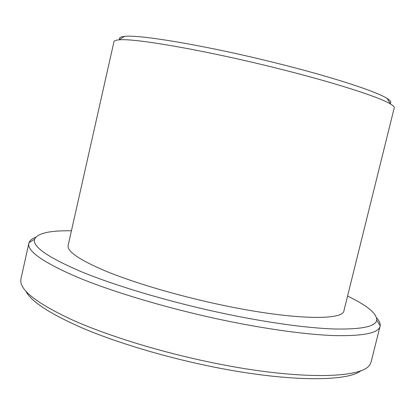 <?xml version="1.0" encoding="UTF-8"?>
<svg xmlns="http://www.w3.org/2000/svg" width="415" height="415" viewBox="0 0 415 415"><rect width="100%" height="100%" fill="white"/><g stroke="black" fill="none" stroke-linecap="round" stroke-linejoin="round"><path stroke-width="0.62" d="M119.712 39.358C118.809 37.796 120.402 36.81 124.5 36.395C138.792 34.362 205.077 45.37 273.48 62.38C330.791 76.485 376.483 91.435 387.159 98.49C390.639 100.689 391.625 102.287 390.116 103.273M394.224 107.91C394.468 106.987 393.27 105.716 390.624 104.103C379.813 97.141 332.524 81.9 272.961 67.272C201.846 49.639 133.215 37.988 118.887 39.866C115.801 40.125 114.156 40.727 113.964 41.661L68.153 245.395C66.846 251.438 79.846 260.205 107.148 271.695C134.543 282.823 175.83 295.091 216.697 303.951C289.903 319.975 343.765 320.997 343.962 310.596L394.224 107.91M361.268 370.471C347.843 382.137 285.084 382.153 206.898 365.625C161.767 356.174 116.101 342.292 83.187 328.384C50.199 313.973 31.094 301.575 25.865 291.185M28.843 243.268L20.942 278.89L20.771 281.308C21.352 291.372 38.709 304.325 72.843 320.162C107.153 335.455 158.037 351.308 208.491 361.885C297.695 380.804 364.432 378.693 370.247 363.924L371.176 361.683L380.062 326.294C378.579 332.975 363.68 336.083 335.367 335.621C306.773 334.749 264.288 328.96 218.663 319.182C165.834 307.826 112.449 291.781 77.662 277.324C43.196 262.42 26.923 251.065 28.843 243.268L28.988 242.744C29.792 240.493 32.022 238.677 35.68 237.287M71.437 230.792C49.759 230.424 37.469 233.235 34.58 239.227C32.209 246.515 47.829 257.362 81.444 271.763C115.375 285.743 167.722 301.404 219.53 312.583C264.355 322.227 306.062 328.016 333.94 328.981C361.532 329.546 375.803 326.589 376.742 320.11C376.841 313.46 367.114 305.445 347.563 296.061M376.628 317.88C379.274 320.764 380.456 323.389 380.171 325.759L380.062 326.294M387.159 98.49L390.624 104.103M376.742 320.11L380.171 325.759M34.58 239.227L28.988 242.744M124.5 36.395L118.887 39.866"/></g></svg>
